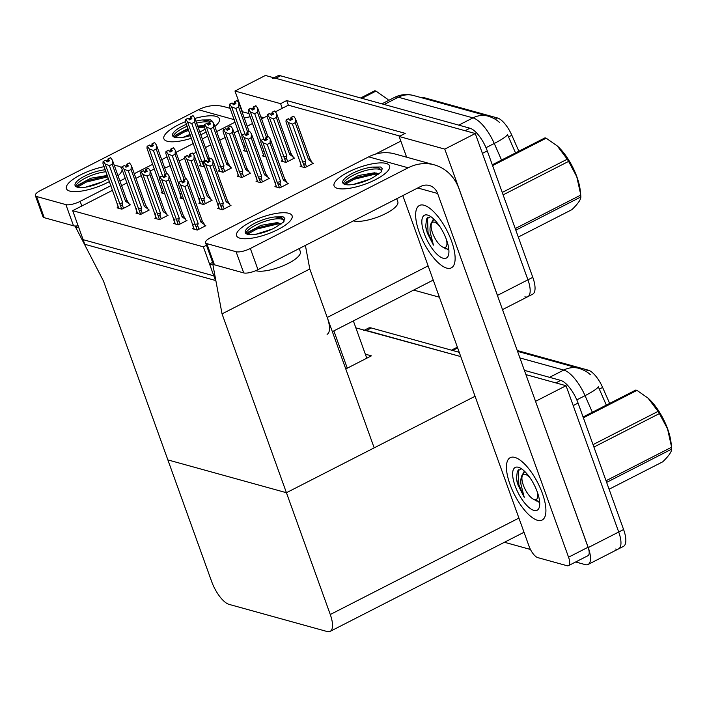 <?xml version="1.0" encoding="UTF-8"?>
<svg xmlns="http://www.w3.org/2000/svg" width="707" height="707" viewBox="0 0 707 707"><rect width="100%" height="100%" fill="white"/><g stroke="black" fill="none" stroke-linecap="round" stroke-linejoin="round"><path stroke-width="1.06" d="M375.205 154.214L400.834 141.117L399.163 136.486L405.261 133.367L286.688 100.553L280.599 103.664L282.27 108.295L275.412 111.803M327.094 334.34A22.129 8.254 -117.1 0 0 327.235 317.461L309.79 269.013L222.042 313.873L212.922 264.86L209.511 263.923L213.806 275.836L83.117 239.664L78.831 227.742L75.419 226.806L103.478 281.05L211.711 581.693A22.129 8.254 -117.1 0 0 229.077 604.379L327.208 631.545A22.129 8.254 -117.1 0 0 330.134 631.386A22.129 8.254 -117.1 0 0 330.275 614.516L222.042 313.873M406.622 157.193L400.834 141.117M272.027 113.535L270.542 114.295L272.027 113.562L272.416 114.649M267.158 116.028L261.563 118.882M252.593 123.469L247.22 126.217M238.25 130.804L234.123 132.907M225.153 137.494L219.78 140.242M210.81 144.829L205.437 147.577M196.466 152.164L193.046 153.914M184.739 158.156L179.18 161.002M170.21 165.588L166.49 167.488L164.307 166.887M242.43 111.75L234.971 91.035L265.434 75.455L475.263 133.535L527.926 279.822A22.129 8.254 62.9 0 1 527.784 296.693A22.129 8.254 62.9 0 1 524.859 296.852M439.392 297.205L413.666 290.082M399.163 136.486L444.791 149.115L497.454 295.393A22.129 8.254 62.9 0 1 498.214 297.665M444.791 149.115L475.263 133.535M234.971 91.035L280.599 103.664M422.15 97.884A19.911 7.432 62.9 0 1 424.624 97.822L497.463 117.981A19.911 7.432 62.9 0 1 511.833 135.258L518.85 151.218M399.968 136.08L288.359 105.184L282.27 108.295M288.359 105.184L286.688 100.553M257.233 180.798L256.058 181.399L260.821 182.724L269.358 178.358L268.351 178.084M238.374 175.575L237.19 176.176L241.962 177.501L250.49 173.135L249.483 172.862M219.506 170.36L218.33 170.961L223.094 172.278L231.631 167.912L230.623 167.639M200.638 165.138L199.462 165.738L204.632 166.852M193.709 228.14L192.534 228.741L197.306 230.058L205.834 225.701L204.827 225.418M174.85 222.917L173.675 223.518L178.438 224.835L186.966 220.478L185.968 220.195M155.982 217.694L154.806 218.295L159.579 219.621L168.107 215.255L167.099 214.981M137.123 212.471L135.947 213.072L140.711 214.398L149.239 210.032L148.231 209.758M118.255 207.248L117.079 207.858L121.843 209.175L130.38 204.809L129.372 204.535M276.101 186.021L274.917 186.621L279.689 187.938L288.217 183.581L287.21 183.307M282.411 160.498L281.236 161.099L285.999 162.416L294.536 158.059L293.529 157.776M263.552 155.275L262.377 155.876L266.106 156.91M244.684 150.052L243.508 150.653L247.247 151.687M218.896 207.831L217.712 208.432L222.484 209.758L231.012 205.392L230.005 205.118M200.028 202.609L198.853 203.209L203.616 204.535L212.153 200.169L211.146 199.895M181.16 197.394L179.985 197.995L183.723 199.029M162.301 192.171L161.125 192.772L164.864 193.806M301.279 165.712L300.104 166.322L304.867 167.639L313.395 163.273L312.397 162.999M72.68 210.668L84.787 244.295L215.476 280.467L203.369 246.84L72.68 210.668L112.625 190.245M121.595 185.658L126.968 182.91M135.938 178.332L141.312 175.583M150.282 170.997L154.409 168.885M203.369 246.84L206.462 245.267M305.397 245.409L309.79 269.013L374.18 447.858L286.432 492.717L167.868 459.904L286.432 492.717L475.069 396.282M75.419 226.806L77.196 225.895M212.922 264.86L213.673 264.48M209.511 263.923L212.604 262.341M355.851 327.845L460.77 356.584L366.447 330.469A22.129 8.254 62.9 0 0 363.522 330.629M524.382 370.353L560.713 380.41L555.835 382.902L525.92 374.613L566.051 385.722L618.713 532.009A22.129 8.254 62.9 0 1 618.572 548.879A22.129 8.254 62.9 0 1 615.656 549.039M535.517 401.284L588.251 547.58A22.129 8.254 62.9 0 1 588.109 564.46A22.129 8.254 62.9 0 1 585.184 564.61L575.657 561.977M530.444 549.463L504.453 542.269M535.588 401.302L566.051 385.722M365.333 354.172L371.387 355.851L345.767 368.948M517.241 350.513L588.251 370.168A19.911 7.432 62.9 0 1 602.629 387.445L609.646 403.405M273.954 77.814L277.604 75.949A22.129 8.254 62.9 0 1 280.529 75.79L469.916 128.214A22.129 8.254 62.9 0 1 487.282 150.9L482.413 153.392L527.926 279.822A22.129 8.254 62.9 0 1 527.784 296.693L502.509 309.613M272.725 78.442A22.129 8.254 62.9 0 1 275.65 78.283L465.047 130.707L469.916 128.214M515.527 152.915L507.511 134.586A25.814 3.703 156.3 0 1 494.255 143.468A29.5 11.003 -117.1 0 0 472.965 117.875L398.359 97.23A25.814 22.659 -74.5 0 1 413.586 95.516L488.192 116.16A25.814 22.659 105.5 0 0 472.965 117.875L458.772 125.13M487.282 150.9L532.795 277.33A22.129 8.254 62.9 0 1 532.654 294.2L527.784 296.693M560.713 380.41A22.129 8.254 62.9 0 1 578.079 403.087L573.2 405.579L618.713 532.009A22.129 8.254 62.9 0 1 618.572 548.879L588.109 564.46M606.323 405.102L598.299 386.773A25.814 3.703 156.3 0 1 585.051 395.655A29.5 11.003 -117.1 0 0 563.762 370.061L519.91 357.928M578.079 403.087L623.592 529.516A22.129 8.254 62.9 0 1 623.45 546.387L618.572 548.879M364.75 330.001L368.4 328.136A22.129 8.254 62.9 0 1 371.325 327.977L459.241 352.316M292.406 124.114L288.156 122.435L286.132 119.898L288.571 118.652L290.091 120.482L292.53 119.236L291.284 117.486L293.723 116.24L295.464 118.696L295.208 122.682L292.406 124.114L305.742 161.152L305.194 163.043C304.744 164.439 304.09 164.519 303.223 163.282L304.788 167.612M291.284 117.486L293.723 116.24M312.635 163.671L309.71 158.262L295.464 118.696M312.087 162.15L308.544 159.72L295.208 122.682M300.44 163.052L301.65 166.746M300.837 161.832L300.228 162.451L285.973 121.834L286.132 119.898M288.156 122.435L303.223 163.282M291.85 119.58L291.001 117.406L293.546 116.266M291.284 119.872L290.895 118.785L289.419 119.536M308.544 159.72A5.02 1.511 -19.8 0 0 309.71 158.262M286.406 119.978L288.845 118.732M305.742 161.152A5.02 1.511 160.2 0 1 302.393 162M291.001 117.406L290.895 118.785M291.956 119.527L291.213 117.459M293.511 116.178L291.072 117.424M268.333 136.486L265.823 137.706L268.368 136.575M266.672 139.889L265.894 137.732M263.667 139.032L261.228 140.278L263.667 139.032L264.913 140.79L267.343 139.544L266.035 137.768L268.474 136.522L270.286 139.005L270.03 142.982L267.228 144.414L280.564 181.46A5.02 1.511 160.2 0 1 277.215 182.309L279.601 187.921M266.106 137.785L268.545 136.539M266.035 137.768L266.778 139.836M265.823 137.706L265.717 139.093L264.241 139.845M266.106 140.18L265.717 139.093M276.605 187.09L275.05 182.76L275.659 182.141M276.472 187.055L275.262 183.36M275.05 182.76L260.795 142.142L260.954 140.198M280.564 181.46L280.016 183.343C279.565 184.748 278.903 184.827 278.045 183.59M267.228 144.414L262.969 142.743L277.215 182.309M261.228 140.278L262.969 142.743M270.286 139.005L284.532 178.571A5.02 1.511 160.2 0 1 283.366 180.029L270.03 142.982M284.532 178.571L286.909 182.459L283.366 180.029M286.909 182.459L287.457 183.97M273.538 118.891L269.287 117.221L267.264 114.675L269.703 113.429L271.223 115.268L273.662 114.021L272.416 112.263L274.855 111.017L276.596 113.482L276.34 117.459L273.538 118.891L286.874 155.929L286.326 157.82C285.875 159.216 285.221 159.296 284.355 158.059L285.92 162.389M272.416 112.263L274.855 111.017M293.767 158.448L290.842 153.048L276.596 113.482M293.228 156.936L289.676 154.497L276.34 117.459M281.58 157.829L282.782 161.523M281.969 156.609L281.359 157.228L267.105 116.611L267.264 114.675M269.287 117.221L284.355 158.059M272.99 114.366L272.142 112.183L274.678 111.043M289.676 154.497A5.02 1.511 -19.8 0 0 290.842 153.048M267.546 114.755L269.986 113.509M286.874 155.929A5.02 1.511 160.2 0 1 283.534 156.786M272.142 112.183L272.027 113.562M273.096 114.313L272.345 112.236M274.652 110.955L272.213 112.201M254.679 113.668L250.419 111.998L248.404 109.452L250.835 108.206L252.364 110.045L254.794 108.798L253.557 107.04L255.996 105.794L257.737 108.259L257.481 112.236L254.679 113.668L263.958 139.447M253.557 107.04L255.996 105.794M267.944 136.628L257.737 108.259M266.521 137.352L257.481 112.236M262.712 152.606L263.923 156.3M263.11 151.395L262.5 152.005L248.245 111.388L248.404 109.452M250.419 111.998L260.883 141.047M254.122 109.143L253.274 106.96L255.819 105.829M253.557 109.435L253.168 108.348L251.692 109.099M248.678 109.532L251.118 108.286M253.274 106.96L253.168 108.348M254.228 109.09L253.486 107.022M255.784 105.732L253.345 106.978M235.811 108.445L231.56 106.775L229.536 104.229L231.976 102.983L233.496 104.822L235.935 103.576L234.689 101.817L237.128 100.571L238.869 103.036L238.613 107.013L235.811 108.445L245.09 134.224M234.689 101.817L237.128 100.571M249.085 131.405L238.869 103.036M247.653 132.129L238.613 107.013M243.853 147.383L245.055 151.077M244.242 146.172L243.632 146.791L229.377 106.174L229.536 104.229M231.56 106.775L242.015 135.824M235.263 103.92L234.415 101.737L236.951 100.606M234.689 104.212L234.3 103.125L232.824 103.876M229.819 104.309L232.25 103.063M234.415 101.737L234.3 103.125M235.36 103.867L234.618 101.799M236.925 100.509L234.485 101.755M249.474 131.263L246.964 132.492L249.5 131.352M247.812 134.666L247.035 132.509M244.799 133.809L242.086 134.984L244.799 133.809L246.045 135.567L248.484 134.321L247.167 132.545L249.606 131.299L251.418 133.782L251.162 137.759L248.36 139.191L261.696 176.237A5.02 1.511 160.2 0 1 258.355 177.086L260.742 182.698M247.238 132.562L249.677 131.316M247.167 132.545L247.91 134.613M246.964 132.492L246.849 133.87L245.373 134.622M247.238 134.957L246.849 133.87M257.746 181.867L256.181 177.537L256.791 176.918M257.604 181.832L256.402 178.137M256.181 177.537L241.927 136.919L242.086 134.984M261.696 176.237L261.148 178.129C260.697 179.525 260.043 179.605 259.177 178.367M248.36 139.191L244.109 137.52L258.355 177.086M242.368 135.055L244.109 137.52M251.418 133.782L265.664 173.348A5.02 1.511 160.2 0 1 264.498 174.806L251.162 137.759M265.664 173.348L268.041 177.236L264.498 174.806M268.041 177.236L268.589 178.747M230.606 126.04L228.096 127.269L230.641 126.129M228.944 129.443L228.167 127.287M225.94 128.586L223.5 129.832L225.94 128.586L227.186 130.344L229.616 129.098L228.308 127.322L230.738 126.076L232.559 128.559L232.303 132.545L229.501 133.976L242.837 171.014A5.02 1.511 160.2 0 1 239.487 171.863L241.874 177.475M228.379 127.34L230.818 126.093M228.308 127.322L229.05 129.39M228.096 127.269L227.981 128.647L226.514 129.399M228.379 129.735L227.981 128.647M238.878 176.644L237.322 172.314L237.923 171.695M237.322 172.314L223.067 131.696L223.218 129.761M242.837 171.014L242.289 172.906C241.838 174.302 241.175 174.382 240.318 173.144M229.501 133.976L225.241 132.297L239.487 171.863M223.5 129.832L225.241 132.297M232.559 128.559L246.796 168.125A5.02 1.511 160.2 0 1 245.638 169.583L232.303 132.545M246.796 168.125L249.182 172.013L245.638 169.583M249.182 172.013L249.73 173.533M211.738 120.817L209.237 122.046L211.773 120.906M210.085 124.22L209.307 122.064M207.071 123.371L204.358 124.538L207.071 123.371L208.318 125.121L210.757 123.875L209.44 122.099L211.879 120.853L213.691 123.336L213.434 127.322L210.633 128.754L223.969 165.792A5.02 1.511 160.2 0 1 220.619 166.64L223.014 172.252M209.511 122.125L211.95 120.879M209.44 122.099L210.182 124.167M209.237 122.046L209.122 123.425L207.646 124.176M209.511 124.512L209.122 123.425M220.018 171.421L218.454 167.091L219.064 166.472M218.454 167.091L204.199 126.473L204.358 124.538M223.969 165.792L223.421 167.683C222.97 169.079 222.316 169.159 221.45 167.921M210.633 128.754L206.382 127.074L220.619 166.64M204.641 124.618L206.382 127.074M213.691 123.336L227.937 162.902A5.02 1.511 160.2 0 1 226.77 164.36L213.434 127.322M227.937 162.902L230.314 166.79L226.77 164.36M230.314 166.79L230.862 168.31M192.878 115.595L190.369 116.823L192.914 115.692M191.217 119.006L190.439 116.841M188.212 118.149L185.773 119.395L188.212 118.149L189.449 119.907L191.889 118.661L190.572 116.885L193.011 115.639L194.832 118.122L194.566 122.099L191.774 123.531L205.11 160.569A5.02 1.511 160.2 0 1 201.76 161.426L204.146 167.029M190.651 116.902L193.082 115.656M190.572 116.885L191.323 118.953M190.369 116.823L190.254 118.202L188.787 118.962M190.651 119.297L190.254 118.202M201.15 166.207L199.595 161.868L200.196 161.249M201.009 166.163L199.807 162.469M199.595 161.868L185.34 121.25L185.49 119.315M203.589 163.564L202.591 162.698M205.11 160.569L204.818 161.39M191.774 123.531L187.514 121.86L201.76 161.426M185.773 119.395L187.514 121.86M194.832 118.122L209.069 157.688A5.02 1.511 160.2 0 1 207.902 159.137L194.566 122.099M211.137 158.324L208.592 159.455L207.902 159.137M209.069 157.688L209.82 158.828M211.101 158.227L208.592 159.455L208.485 160.843L207.01 161.594M209.449 161.638L208.671 159.473M209.546 161.585L208.804 159.517L211.243 158.271L213.054 160.754L212.798 164.731L209.997 166.163L223.332 203.201A5.02 1.511 160.2 0 1 219.983 204.058L222.396 209.732M218.428 203.89C218.092 205.233 217.889 205.437 217.818 204.5L203.563 163.883L203.722 161.947L206.161 160.701L207.681 162.539L210.12 161.293L208.804 159.517M208.874 159.535L211.313 158.288M208.874 161.93L208.485 160.843M203.722 161.947L206.435 160.781M230.252 205.781L229.678 204.208L226.134 201.769A5.02 1.511 -19.8 0 0 227.3 200.32L213.054 160.754M229.678 204.208L227.3 200.32M223.332 203.201L222.785 205.092C222.307 206.4 221.645 206.479 220.814 205.33M209.997 166.163L205.746 164.492L219.983 204.058M203.996 162.027L205.746 164.492M226.134 201.769L212.798 164.731M194.222 229.209L178.411 184.262L178.562 182.318L181.284 181.151L182.521 182.91L184.96 181.664L183.723 179.905L186.153 178.659L187.903 181.125L202.14 220.69L204.526 224.579L200.974 222.139L187.638 185.101L184.845 186.533L198.181 223.571L197.633 225.462C197.147 226.77 196.493 226.85 195.662 225.701L197.218 230.04M204.526 224.579L205.065 226.09M178.844 182.397L180.585 184.863L195.662 225.701M183.723 182.3L183.325 181.213L181.858 181.964M187.903 181.125L187.638 185.101M202.14 220.69A5.02 1.511 160.2 0 1 200.974 222.139M184.845 186.533L180.585 184.863M198.181 223.571A5.02 1.511 160.2 0 1 194.832 224.428M183.723 179.905L186.153 178.659M192.666 224.879C192.728 225.807 192.931 225.604 193.267 224.26M178.562 182.318L181.284 181.151M185.985 178.694L183.44 179.825L183.325 181.213M184.288 182.008L183.44 179.825M183.643 179.887L184.394 181.955M185.95 178.597L183.511 179.843M69.79 191.102A29.5 8.864 160.2 0 1 68.765 190.749A29.5 8.864 160.2 0 1 73.802 178.818A29.5 8.864 160.2 0 1 104.132 166.658A29.5 8.864 160.2 0 0 66.405 188.628A29.5 8.864 160.2 0 0 69.79 191.102A29.5 8.864 160.2 0 0 109.479 181.513A29.5 8.864 160.2 0 1 69.79 191.102M114.384 165.632A29.5 8.864 160.2 0 1 118.537 166.18A29.5 8.864 160.2 0 1 121.825 168.425A29.5 8.864 160.2 0 0 118.537 166.18A29.5 8.864 160.2 0 0 114.384 165.632M167.285 141.259A29.5 8.864 160.2 0 1 166.26 140.905A29.5 8.864 160.2 0 1 185.481 121.657A29.5 8.864 160.2 0 0 163.9 138.784A29.5 8.864 160.2 0 0 167.285 141.259A29.5 8.864 160.2 0 0 191.447 138.227A29.5 8.864 160.2 0 1 167.285 141.259M194.938 118.431A29.5 8.864 160.2 0 1 216.033 116.337A29.5 8.864 160.2 0 1 218.949 121.94A29.5 8.864 160.2 0 1 214.84 126.518A29.5 8.864 160.2 0 0 219.417 118.803A29.5 8.864 160.2 0 0 216.033 116.337A29.5 8.864 160.2 0 0 194.938 118.431M366.783 358.21L353.359 320.916M206.214 132.076A29.5 8.864 160.2 0 1 200.797 134.692A29.5 8.864 160.2 0 0 206.214 132.076M122.064 169.291A29.5 8.864 160.2 0 1 121.454 171.783A29.5 8.864 160.2 0 1 118.034 175.769A29.5 8.864 160.2 0 0 122.064 169.291M234.229 119.642L198.473 109.744L40.653 190.43A11.065 3.323 -19.8 0 0 35.35 195.592A11.065 3.323 -19.8 0 0 36.623 196.519L44.249 217.694A11.065 3.323 160.2 0 1 42.977 216.775L35.35 195.592M78.115 225.772A11.065 3.323 160.2 0 1 73.528 225.807L65.901 204.623L36.623 196.519M65.901 204.623A11.065 3.323 -19.8 0 0 80.147 201.362L81.818 205.993M235.131 122.134L216.66 131.582M207.69 136.159L202.317 138.908M193.347 143.494L176.052 152.332M167.082 156.919L161.709 159.667M152.739 164.254L134.268 173.692M125.298 178.279L119.925 181.027M110.955 185.614L80.147 201.362M73.528 225.807L44.249 217.694M333.854 330.885L347.287 368.179M260.83 116.841L263.897 117.689A44.258 38.85 105.5 0 0 260.892 117.017M250.198 116.814A44.258 38.85 105.5 0 0 244.295 118.113M198.473 109.744A44.258 38.85 -74.5 0 1 224.579 106.81L230.164 108.357M239.973 238.206A29.5 8.864 160.2 0 1 238.948 237.861A29.5 8.864 160.2 0 1 251.727 221.477A29.5 8.864 160.2 0 1 288.721 213.284A29.5 8.864 160.2 0 1 291.637 218.887A29.5 8.864 160.2 0 1 268.474 233.672A29.5 8.864 160.2 0 1 239.973 238.206A29.5 8.864 160.2 0 1 236.589 235.74A29.5 8.864 160.2 0 1 255.863 219.568A29.5 8.864 160.2 0 1 288.721 213.284A29.5 8.864 160.2 0 1 292.106 215.75A29.5 8.864 160.2 0 1 272.831 231.931A29.5 8.864 160.2 0 1 239.973 238.206M337.469 188.362A29.5 8.864 160.2 0 1 336.444 188.018A29.5 8.864 160.2 0 1 349.223 171.633A29.5 8.864 160.2 0 1 386.216 163.441A29.5 8.864 160.2 0 1 389.133 169.044A29.5 8.864 160.2 0 1 365.97 183.829A29.5 8.864 160.2 0 1 337.469 188.362A29.5 8.864 160.2 0 1 334.084 185.897A29.5 8.864 160.2 0 1 353.359 169.724A29.5 8.864 160.2 0 1 386.216 163.441A29.5 8.864 160.2 0 1 389.601 165.906A29.5 8.864 160.2 0 1 370.327 182.088A29.5 8.864 160.2 0 1 337.469 188.362M542.349 493.336A35.032 13.071 -117.1 0 0 510.224 457.659A35.032 13.071 -117.1 0 0 510.003 484.375A35.032 13.071 -117.1 0 0 542.119 520.052A35.032 13.071 -117.1 0 0 542.349 493.336A35.032 13.071 62.9 0 1 542.119 520.052A35.032 13.071 62.9 0 1 510.003 484.375A35.032 13.071 62.9 0 1 510.224 457.659A35.032 13.071 62.9 0 1 542.349 493.336M451.552 241.14A35.032 13.071 -117.1 0 0 419.437 205.472A35.032 13.071 -117.1 0 0 419.207 232.188A35.032 13.071 -117.1 0 0 451.331 267.865A35.032 13.071 -117.1 0 0 451.552 241.14A35.032 13.071 62.9 0 1 451.331 267.865A35.032 13.071 62.9 0 1 419.207 232.188A35.032 13.071 62.9 0 1 419.437 205.472A35.032 13.071 62.9 0 1 451.552 241.14M568.49 565.644A11.065 4.127 -117.1 0 0 568.561 557.204L588.065 547.236A11.065 4.127 62.9 0 1 587.994 555.675L568.49 565.644A11.065 4.127 -117.1 0 1 567.032 565.715L537.744 557.611A11.065 4.127 -117.1 0 1 529.066 546.272L402.813 195.6M588.065 547.236L459.02 188.813A44.258 38.85 105.5 0 0 434.266 164.846A44.258 38.85 105.5 0 0 408.16 167.789L250.34 248.475L257.967 269.65L420.665 186.48A14.75 12.947 -74.5 0 1 429.361 185.499A14.75 12.947 -74.5 0 1 437.615 193.479L568.561 557.204M408.16 167.789L368.665 156.857L210.836 237.534A11.065 3.323 -19.8 0 0 205.534 242.695A11.065 3.323 -19.8 0 0 206.806 243.623L214.433 264.807A11.065 3.323 160.2 0 1 213.16 263.879L205.534 242.695M257.967 269.65A11.065 3.323 160.2 0 1 243.712 272.911L236.094 251.727L206.806 243.623M236.094 251.727A11.065 3.323 -19.8 0 0 250.34 248.475M243.712 272.911L214.433 264.807M368.665 156.857A44.258 38.85 -74.5 0 1 394.771 153.914L434.266 164.846M192.242 153.012L189.732 154.232L192.269 153.101M190.581 156.415L189.803 154.259M190.687 156.362L189.936 154.294L192.375 153.048L194.186 155.531L193.93 159.508L191.129 160.94L204.464 197.978A5.02 1.511 160.2 0 1 201.124 198.835L203.536 204.509M199.56 198.667C199.224 200.01 199.02 200.214 198.95 199.286L184.695 158.668L184.854 156.724L187.293 155.478L188.813 157.316L191.252 156.07L189.936 154.294M190.006 154.312L192.445 153.065M189.732 154.232L189.617 155.62L188.15 156.371M190.006 156.707L189.617 155.62M184.854 156.724L187.576 155.558M211.384 200.567L210.819 198.985L207.266 196.546A5.02 1.511 -19.8 0 0 208.432 195.097L194.186 155.531M210.819 198.985L208.432 195.097M204.464 197.978L203.916 199.869C203.439 201.177 202.785 201.256 201.955 200.108M191.129 160.94L186.878 159.269L201.124 198.835M185.137 156.804L186.878 159.269M207.266 196.546L193.93 159.508M173.374 147.79L170.864 149.009L173.409 147.878M171.713 151.192L170.935 149.036M171.819 151.139L171.076 149.071L173.515 147.825L175.327 150.308L175.071 154.285L172.269 155.717L181.575 181.566M180.7 193.444C180.365 194.787 180.161 194.991 180.091 194.063L165.836 153.446L165.995 151.501L168.434 150.255L169.954 152.093L172.393 150.847L171.076 149.071M171.147 149.089L173.586 147.843M170.864 149.009L170.758 150.397L169.282 151.148M171.147 151.484L170.758 150.397M165.995 151.501L168.708 150.335M185.561 178.738L175.327 150.308M172.269 155.717L168.01 154.046L178.5 183.166M166.269 151.581L168.01 154.046M184.138 179.472L175.071 154.285M154.515 142.567L152.005 143.795L154.541 142.655M152.853 145.969L152.076 143.813M152.959 145.916L152.208 143.848L154.647 142.602L156.459 145.085L156.203 149.062L153.401 150.494L162.707 176.343M161.832 188.221C161.496 189.564 161.293 189.776 161.223 188.84L146.968 148.223L147.127 146.287L149.566 145.041L151.086 146.87L153.525 145.624L152.208 143.848M152.279 143.866L154.718 142.62M152.005 143.795L151.89 145.174L150.414 145.925M152.279 146.261L151.89 145.174M147.127 146.287L149.849 145.112M166.702 173.524L156.459 145.085M153.401 150.494L149.15 148.824L159.632 177.943M147.41 146.358L149.15 148.824M165.27 174.249L156.203 149.062M175.363 223.986L159.543 179.039L159.702 177.095L162.416 175.928L163.662 177.687L166.101 176.441L164.855 174.682L167.294 173.436L169.035 175.902L183.281 215.467L185.658 219.356L182.114 216.925L168.779 179.878L165.977 181.31L179.313 218.357L178.765 220.239C178.288 221.547 177.625 221.627 176.794 220.487L178.358 224.817M185.658 219.356L186.206 220.867M159.976 177.174L161.726 179.64L176.794 220.487M164.855 177.077L164.466 175.99L162.99 176.741M169.035 175.902L168.779 179.878M183.281 215.467A5.02 1.511 160.2 0 1 182.114 216.925M165.977 181.31L161.726 179.64M179.313 218.357A5.02 1.511 160.2 0 1 175.963 219.205M164.855 174.682L167.294 173.436M173.798 219.656C173.86 220.593 174.063 220.381 174.408 219.037M159.702 177.095L162.416 175.928M167.117 173.471L164.572 174.602L164.466 175.99M165.42 176.785L164.572 174.602M164.784 174.664L165.526 176.732M167.082 173.383L164.651 174.629M156.494 218.763L140.675 173.816L140.834 171.881L143.556 170.705L144.794 172.464L147.233 171.218L145.987 169.459L148.426 168.213L150.167 170.679L164.413 210.244L166.799 214.133L163.246 211.702L149.911 174.656L147.109 176.087L160.445 213.134L159.897 215.016C159.42 216.324 158.766 216.404 157.926 215.264L159.49 219.594M166.799 214.133L167.338 215.644M141.117 171.951L142.858 174.417L157.926 215.264M145.987 171.854L145.598 170.767L144.131 171.518M150.167 170.679L149.911 174.656M164.413 210.244A5.02 1.511 160.2 0 1 163.246 211.702M147.109 176.087L142.858 174.417M160.445 213.134A5.02 1.511 160.2 0 1 157.104 213.982M145.987 169.459L148.426 168.213M154.93 214.433C155.001 215.37 155.204 215.158 155.54 213.814M140.834 171.881L143.556 170.705M148.249 168.248L145.713 169.388L145.598 170.767M146.561 171.562L145.713 169.388M145.916 169.441L146.667 171.509M148.223 168.16L145.783 169.406M137.626 213.541L121.816 168.593L121.975 166.658L124.688 165.482L125.934 167.241L128.374 165.995L127.127 164.236L129.567 162.99L131.308 165.456L145.554 205.021L147.931 208.91L144.387 206.479L131.051 169.441L128.25 170.873L141.586 207.911L141.038 209.802C140.56 211.101 139.898 211.19 139.067 210.041L140.622 214.371M147.931 208.91L148.479 210.421M122.249 166.728L123.99 169.194L139.067 210.041M127.127 166.631L126.739 165.544L125.263 166.295M131.308 165.456L131.051 169.441M145.554 205.021A5.02 1.511 160.2 0 1 144.387 206.479M128.25 170.873L123.99 169.194M141.586 207.911A5.02 1.511 160.2 0 1 138.236 208.759M127.127 164.236L129.567 162.99M136.071 209.21C136.133 210.147 136.336 209.944 136.681 208.592M121.975 166.658L124.688 165.482M129.39 163.025L126.845 164.165L126.739 165.544M127.693 166.339L126.845 164.165M127.057 164.218L127.799 166.286M129.354 162.937L126.915 164.183M118.767 208.318L102.948 163.37L103.107 161.435L105.829 160.268L107.066 162.018L109.505 160.772L108.259 159.022L110.699 157.776L112.44 160.233L126.686 199.798L129.072 203.687L125.519 201.256L112.183 164.218L109.382 165.65L122.718 202.688L122.17 204.579C121.692 205.887 121.038 205.967 120.199 204.818L121.763 209.148M129.072 203.687L129.611 205.207M103.39 161.514L105.131 163.971L120.199 204.818M108.259 161.408L107.871 160.321L106.395 161.072M112.44 160.233L112.183 164.218M126.686 199.798A5.02 1.511 160.2 0 1 125.519 201.256M109.382 165.65L105.131 163.971M122.718 202.688A5.02 1.511 160.2 0 1 119.377 203.536M108.259 159.022L110.699 157.776M117.203 203.987C117.274 204.924 117.477 204.721 117.813 203.369M103.107 161.435L105.829 160.268M110.522 157.802L107.985 158.942L107.871 160.321M108.834 161.116L107.985 158.942M108.189 158.995L108.931 161.063M110.495 157.714L108.056 158.96M190.068 134.392L183.131 137.326M173.215 136.557A20.282 6.098 160.2 0 1 187.143 126.279M196.626 123.124A20.282 6.098 160.2 0 1 209.131 122.214A20.282 6.098 160.2 0 1 209.219 122.24M174.134 137.096L175.398 135.293L187.947 128.506M197.677 126.04L203.36 125.599M210.041 121.631L208.645 120.862L202.388 119.978L210.439 119.89L211.817 120.888M190.501 135.603A20.282 6.098 160.2 0 1 174.903 137.361A20.282 6.098 160.2 0 1 172.57 135.664A20.282 6.098 160.2 0 1 186.427 124.291M195.91 121.136A20.282 6.098 160.2 0 1 202.388 119.978M205.163 129.142L203.192 130.212A20.282 6.098 160.2 0 1 199.816 131.979M204.411 127.066L198.331 127.843M188.619 130.362L183.847 132.2L174.823 137.344M211.64 120.817L210.439 119.89M204.235 125.996L197.951 126.792M188.239 129.319L183.466 131.149L174.7 136.08M101.879 182.035L85.635 187.169M75.72 186.401A20.282 6.098 160.2 0 1 86.625 177.475A20.282 6.098 160.2 0 1 105.979 171.774M76.63 186.94L77.903 185.137L90.788 178.226L106.987 175.513M105.272 169.821L104.883 169.821A20.282 6.098 160.2 0 0 84.248 176.335A20.282 6.098 160.2 0 0 75.075 185.508A20.282 6.098 160.2 0 0 77.399 187.205A20.282 6.098 160.2 0 0 105.697 180.055L108.41 178.544M107.809 176.856L86.351 182.044L77.328 187.187M107.429 175.804L85.971 180.992L77.204 185.923M396.715 198.72L397.829 201.831A25.081 7.538 160.2 0 1 381.444 215.573A25.081 7.538 160.2 0 1 353.518 220.911A25.081 7.538 160.2 0 1 353.376 220.876M369.558 179.304L353.314 184.439M343.408 183.661A20.282 6.098 160.2 0 1 358.343 172.968A20.282 6.098 160.2 0 1 379.314 169.318A20.282 6.098 160.2 0 1 381.48 170.67M344.318 184.2L345.582 182.397L358.476 175.495L374.675 172.773L378.678 174.125M381.497 171.598L381.356 170.21L378.828 167.966L372.571 167.091L380.631 167.002L382.301 168.54L380.985 172.243L373.384 177.316A20.282 6.098 160.2 0 1 345.087 184.474A20.282 6.098 160.2 0 1 342.762 182.777A20.282 6.098 160.2 0 1 351.927 173.595A20.282 6.098 160.2 0 1 372.571 167.091M378.625 174.161L375.108 174.143L354.03 179.304L345.007 184.447M382.363 168.734L380.631 167.002M376.363 173.047L353.65 178.252L344.892 183.184M299.22 248.564L300.334 251.674A25.081 7.538 160.2 0 1 283.949 265.417A25.081 7.538 160.2 0 1 256.022 270.754A25.081 7.538 160.2 0 1 255.748 270.675M272.062 229.148L255.819 234.282M245.903 233.504A20.282 6.098 160.2 0 1 260.839 222.811A20.282 6.098 160.2 0 1 281.819 219.161A20.282 6.098 160.2 0 1 283.975 220.513M246.823 234.044L248.086 232.241L260.98 225.339L277.179 222.617L281.183 223.969M283.993 221.441L283.861 220.054L281.333 217.809L275.076 216.934L283.127 216.846L284.806 218.383L283.489 222.086L275.88 227.159A20.282 6.098 160.2 0 1 247.591 234.317A20.282 6.098 160.2 0 1 245.258 232.621A20.282 6.098 160.2 0 1 254.432 223.439A20.282 6.098 160.2 0 1 275.076 216.934M281.13 224.004L277.612 223.986L256.535 229.148L247.512 234.291M284.868 218.578L283.127 216.846M278.858 222.891L256.155 228.096L247.388 233.027M432.216 221.494C430.333 223.942 429.662 227.53 430.183 232.241L433.435 245.126L427.249 232.912L425.702 226.311L426.542 218.931L430.687 216.598M424.28 233.593A24.047 8.97 62.9 0 1 428.566 215.414A24.047 8.97 62.9 0 1 446.488 239.744A24.047 8.97 62.9 0 1 448.618 254.635A24.047 8.97 62.9 0 1 438.031 255.192A24.047 8.97 62.9 0 1 424.28 233.593M448.848 249.73L444.226 247.945M433.647 218.976L432.649 220.354M446.771 248.776L447.955 249.898M427.514 217.57L428.044 232.506L433.435 245.126M444.473 247.821L445.454 248.908M425.694 226.196L426.321 230.067M523.012 473.681C521.13 476.129 520.449 479.717 520.971 484.428L524.232 497.313L518.045 485.099L516.499 478.498L517.33 471.118L521.474 468.785M515.076 485.78A24.047 8.97 62.9 0 1 519.362 467.61A24.047 8.97 62.9 0 1 537.276 491.931A24.047 8.97 62.9 0 1 539.406 506.822A24.047 8.97 62.9 0 1 528.827 507.379A24.047 8.97 62.9 0 1 515.076 485.78M539.644 501.917L535.022 500.132M524.444 471.162L523.445 472.541M537.567 500.963L538.752 502.085M518.311 469.766L518.841 484.693L524.232 497.313M535.27 500.008L536.251 501.095M516.481 478.383L517.117 482.254M387.189 98.936A34.67 12.929 62.9 0 1 387.409 99.13A34.67 12.929 62.9 0 1 388.726 100.367M360.667 97.981L374.798 90.752A39.831 14.856 62.9 0 1 375.39 90.903A39.831 14.856 62.9 0 1 376 91.088L361.869 98.308M387.409 99.13L376 91.088M451.464 350.168L457.376 347.137M457.659 347.941L452.666 350.495M557.381 146.04A34.67 12.929 62.9 0 1 557.602 146.243A34.67 12.929 62.9 0 1 580.253 190.554L580.641 194.186L576.753 176.679L568.596 161.39L503.11 194.876M492.284 164.802L544.982 137.865A39.831 14.856 62.9 0 1 545.574 138.006A39.831 14.856 62.9 0 1 546.184 138.192L492.576 165.606M502.235 192.445L567.261 159.199L557.266 145.942L546.184 138.192M567.261 159.199A39.831 14.856 62.9 0 1 568.596 161.39M515.244 228.564L580.73 195.088L580.641 194.186M580.73 195.088A39.831 14.856 62.9 0 1 580.854 196.953L515.827 230.19M518.302 237.048L571.91 209.643C577.831 203.925 580.809 199.692 580.854 196.953M446.426 239.593A14.052 5.241 62.9 0 1 443.581 247.406A14.052 5.241 62.9 0 1 443.015 247.211A14.052 5.241 62.9 0 1 434.372 237.181A14.052 5.241 62.9 0 1 431.305 224.305A14.052 5.241 62.9 0 1 434.496 222.192A14.052 5.241 62.9 0 1 439.48 226.001M431.305 224.305L431.756 222.378L434.001 219.311M648.169 398.227A34.67 12.929 62.9 0 1 648.39 398.43A34.67 12.929 62.9 0 1 671.049 442.741L671.429 446.373L667.549 428.866L659.392 413.577L593.907 447.063M583.081 416.989L635.779 390.052A39.831 14.856 62.9 0 1 636.371 390.193A39.831 14.856 62.9 0 1 636.98 390.379L583.372 417.793M593.032 444.632L658.058 411.386L648.054 398.129L636.98 390.379M658.058 411.386A39.831 14.856 62.9 0 1 659.392 413.577M606.04 480.751L671.526 447.275L671.429 446.373M671.526 447.275A39.831 14.856 62.9 0 1 671.65 449.139L606.624 482.386M609.089 489.235L662.706 461.83C668.628 456.112 671.606 451.879 671.65 449.139M537.223 491.78A14.052 5.241 62.9 0 1 534.368 499.593A14.052 5.241 62.9 0 1 533.812 499.398A14.052 5.241 62.9 0 1 525.168 489.368A14.052 5.241 62.9 0 1 522.102 476.491A14.052 5.241 62.9 0 1 525.292 474.379A14.052 5.241 62.9 0 1 530.277 478.188M522.102 476.491L522.553 474.565L524.797 471.498M327.235 317.461L428.124 265.885M497.454 295.393L532.795 277.33M511.833 135.258L508.51 136.955M497.463 117.981L495.13 119.174M424.624 97.822L423.67 98.308M588.251 547.58L623.592 529.516M330.275 614.516L518.911 518.072M602.629 387.445L599.306 389.142M588.251 370.168L585.917 371.361M384.166 104.486L398.359 97.23A29.5 11.003 -117.1 0 0 394.462 97.433L381.904 103.858M501.555 160.065L494.255 143.468L486.009 147.683M280.529 75.79L275.65 78.283M517.533 351.344L578.989 368.347A25.814 22.659 105.5 0 0 563.762 370.061L549.569 377.317M592.342 412.252L585.051 395.655L576.797 399.87M371.325 327.977L366.447 330.469M305.194 163.043L306.538 166.781M301.783 166.781L300.228 162.451M280.016 183.343L281.359 187.09M286.326 157.82L287.678 161.558M282.924 161.567L281.359 157.228M264.056 156.344L262.5 152.005M245.196 151.121L243.632 146.791M261.148 178.129L262.5 181.867M242.289 172.906L243.632 176.644M223.421 167.683L224.764 171.421M219.4 208.901L217.818 204.5M222.785 205.092L224.154 208.901M197.633 225.462L198.976 229.209M437.615 193.479L417.722 187.974M200.541 203.678L198.95 199.286M203.916 199.869L205.295 203.678M181.672 198.455L180.091 194.063M162.813 193.241L161.223 188.84M178.765 220.239L180.108 223.986M159.897 215.016L161.249 218.763M141.038 209.802L142.381 213.541M122.17 204.579L123.522 208.318M332.343 331.654L433.232 280.078M330.134 631.386L524.02 532.265M499.646 122.585C499.151 122.205 496.19 118.767 488.192 116.16M413.586 95.516L410.316 94.826C404.775 94.049 399.49 94.915 394.462 97.433M590.442 374.772C589.947 374.392 586.978 370.954 578.989 368.347M237.393 172.862L238.745 176.609M218.525 167.639L219.877 171.386M217.889 205.048L219.267 208.865M192.737 225.418L194.08 229.165M249.032 113.58L241.962 111.618M199.029 199.825L200.399 203.643M180.161 194.602L181.531 198.42M161.293 189.388L162.672 193.197M173.869 220.195L175.221 223.951M155.01 214.981L156.353 218.728M136.142 209.758L137.494 213.505M117.274 204.535L118.626 208.282M443.015 247.211L448.848 249.633M533.812 499.398L539.635 501.82"/></g></svg>
